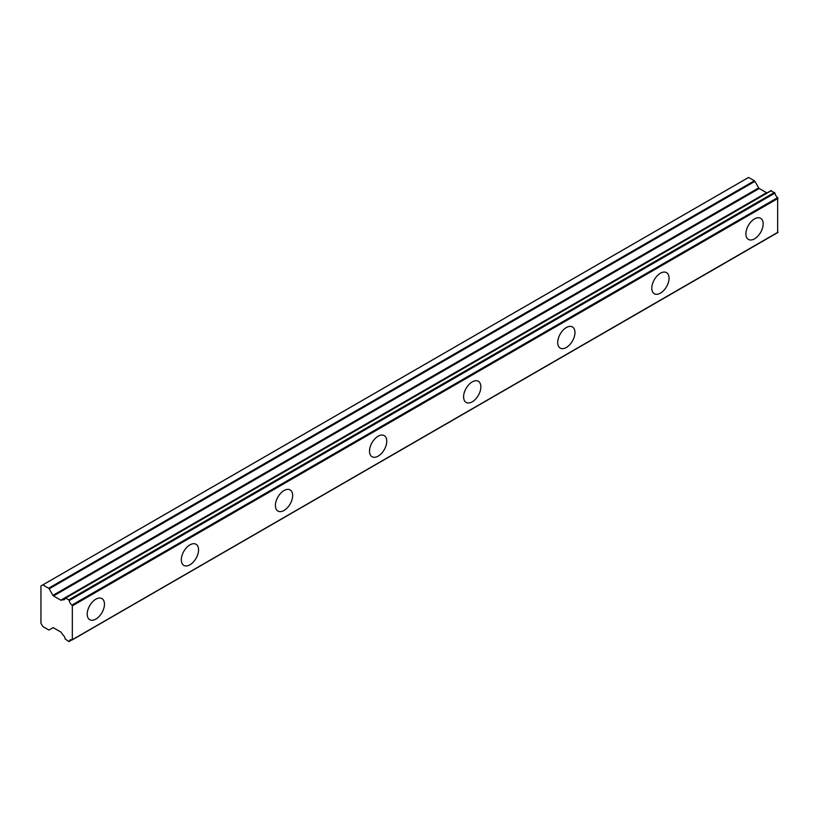 <?xml version="1.0" encoding="UTF-8"?>
<svg xmlns="http://www.w3.org/2000/svg" width="819" height="819" viewBox="0 0 819 819"><rect width="100%" height="100%" fill="white"/><g stroke="black" fill="none" stroke-linecap="round" stroke-linejoin="round"><path stroke-width="1.23" d="M754.524 238.831A12.203 7.043 120 0 0 762.499 228.081A12.203 7.043 120 0 0 760.626 218.304A12.203 7.043 120 0 0 754.524 218.908A12.203 7.043 120 0 0 746.559 229.658A12.203 7.043 120 0 0 748.423 239.435A12.203 7.043 120 0 0 754.524 238.831M95.843 619.113A12.203 7.043 120 0 0 103.808 608.363A12.203 7.043 120 0 0 101.935 598.587A12.203 7.043 120 0 0 95.843 599.191A12.203 7.043 120 0 0 87.868 609.94A12.203 7.043 120 0 0 89.742 619.717A12.203 7.043 120 0 0 95.843 619.113M189.936 564.793A12.203 7.043 120 0 0 197.911 554.043A12.203 7.043 120 0 0 196.038 544.266A12.203 7.043 120 0 0 189.936 544.87A12.203 7.043 120 0 0 181.972 555.62A12.203 7.043 120 0 0 183.835 565.397A12.203 7.043 120 0 0 189.936 564.793M284.039 510.462A12.203 7.043 120 0 0 292.004 499.713A12.203 7.043 120 0 0 290.131 489.936A12.203 7.043 120 0 0 284.039 490.54A12.203 7.043 120 0 0 276.064 501.289A12.203 7.043 120 0 0 277.938 511.066A12.203 7.043 120 0 0 284.039 510.462M378.132 456.132A12.203 7.043 120 0 0 386.107 445.382A12.203 7.043 120 0 0 384.234 435.606A12.203 7.043 120 0 0 378.132 436.21A12.203 7.043 120 0 0 370.168 446.959A12.203 7.043 120 0 0 372.031 456.736A12.203 7.043 120 0 0 378.132 456.132M472.235 401.812A12.203 7.043 120 0 0 480.2 391.062A12.203 7.043 120 0 0 478.327 381.285A12.203 7.043 120 0 0 472.235 381.889A12.203 7.043 120 0 0 464.26 392.639A12.203 7.043 120 0 0 466.134 402.416A12.203 7.043 120 0 0 472.235 401.812M566.328 347.481A12.203 7.043 120 0 0 574.303 336.732A12.203 7.043 120 0 0 572.43 326.955A12.203 7.043 120 0 0 566.328 327.559A12.203 7.043 120 0 0 558.363 338.308A12.203 7.043 120 0 0 560.227 348.085A12.203 7.043 120 0 0 566.328 347.481M660.431 293.151A12.203 7.043 120 0 0 668.396 282.401A12.203 7.043 120 0 0 666.523 272.625A12.203 7.043 120 0 0 660.431 273.229A12.203 7.043 120 0 0 652.456 283.978A12.203 7.043 120 0 0 654.33 293.755A12.203 7.043 120 0 0 660.431 293.151M71.775 639.874L68.776 641.523L65.203 639.015A4.525 2.611 60 0 0 62.572 634.541L61.384 632.626A1.095 0.635 60 0 0 60.821 632.043L53.511 627.815A1.095 0.635 60 0 0 52.959 627.753L49.181 629.934A1.106 0.645 60 0 1 48.628 629.883L42.854 626.555A1.075 0.624 60 0 1 42.69 626.289L41.093 623.535A2.119 1.228 60 0 1 40.95 623.259L40.95 586.005A2.119 1.228 -120 0 1 41.093 585.892L42.69 584.971A1.075 0.624 60 0 1 42.854 584.899L748.586 177.447A1.075 0.624 -120 0 0 748.423 177.518L42.772 584.93M768.242 192.209L61.384 600.225A1.095 0.635 60 0 1 60.831 600.163L53.511 595.945A1.095 0.635 60 0 1 52.948 595.352L49.181 588.82L754.913 181.368A1.106 0.645 -120 0 0 754.36 180.784L748.586 177.447M754.913 181.368L758.691 187.909A1.095 0.635 -120 0 0 759.244 188.493L766.564 192.711A1.095 0.635 -120 0 0 767.106 192.772L61.384 600.225M777.651 232.473L777.651 197.635A4.535 2.621 60 0 1 774.969 193.12L770.935 190.796M766.564 192.711A1.095 0.635 -120 0 0 766.564 192.721L60.821 600.163A1.095 0.635 60 0 1 60.821 600.163M777.651 197.635L71.918 605.087A4.535 2.621 60 0 1 69.236 600.573L774.969 193.12M774.508 192.414L68.776 599.866L69.236 600.573M68.776 599.866L65.663 598.075L771.396 190.622M62.316 599.682L62.572 599.682A4.525 2.611 60 0 0 64.322 599.662A4.525 2.611 60 0 0 65.203 598.249L65.663 598.075M754.36 180.784L48.628 588.237A1.106 0.645 60 0 1 49.181 588.82M48.628 588.237L42.854 584.899M49.181 629.934L52.948 627.764A1.095 0.635 60 0 1 52.959 627.753L49.181 629.934M69.236 641.338A4.535 2.621 60 0 1 70.117 639.936A4.535 2.621 60 0 1 71.918 639.926L69.103 641.553M778.05 232.166L71.918 639.926M72.318 639.619L72.318 605.855L778.05 198.403M71.918 605.087L72.318 605.855M53.511 595.945L759.244 188.493M758.691 187.909L52.948 595.352M62.572 599.682L65.233 598.136M771.068 190.581L65.336 598.034M777.917 232.473L72.174 639.926M748.464 177.498L42.721 584.95"/></g></svg>
